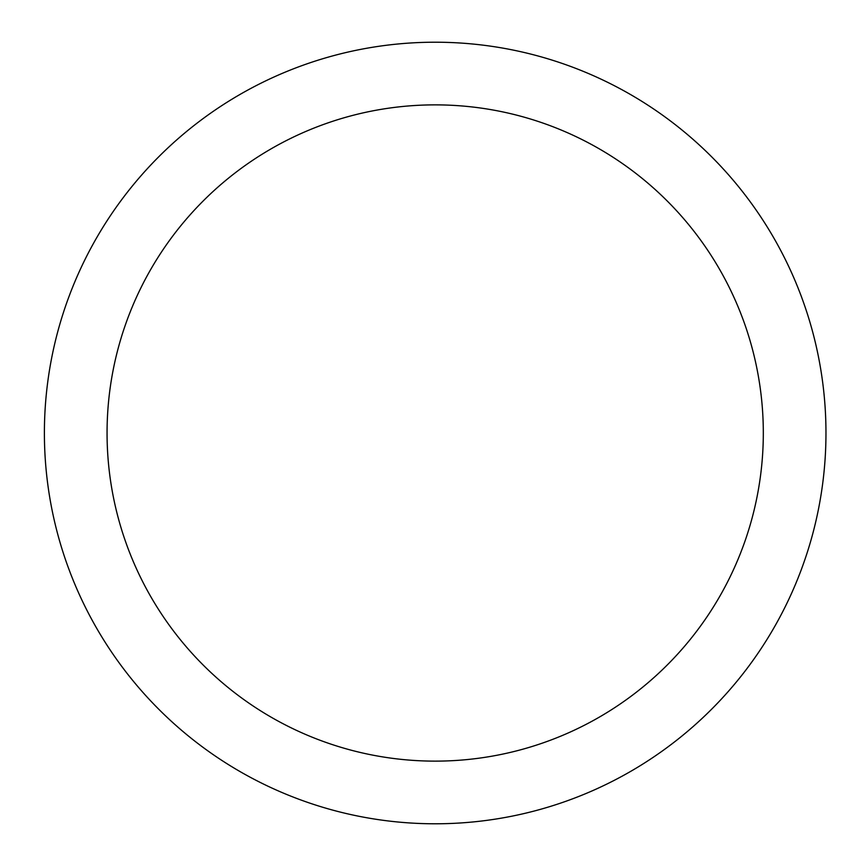 <?xml version="1.0" encoding="UTF-8"?>
<svg xmlns="http://www.w3.org/2000/svg" width="866" height="866" viewBox="0 0 866 866"><rect width="100%" height="100%" fill="white"/><g stroke="black" fill="none" stroke-linecap="round" stroke-linejoin="round"><path stroke-width="1.3" d="M107.059 433A328.127 328.127 0 0 0 599.25 717.167A328.127 328.127 0 0 0 599.25 148.833A328.127 328.127 0 0 0 107.059 433M44.393 433A390.793 390.793 0 0 0 630.578 771.433A390.793 390.793 0 0 0 630.578 94.567A390.793 390.793 0 0 0 44.393 433"/></g></svg>
